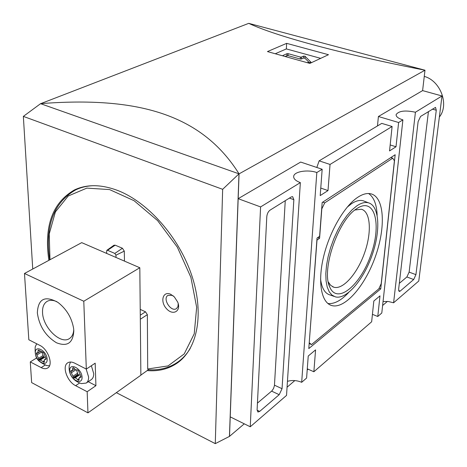 <?xml version="1.0" encoding="UTF-8"?>
<svg xmlns="http://www.w3.org/2000/svg" width="467" height="467" viewBox="0 0 467 467"><rect width="100%" height="100%" fill="white"/><g stroke="black" fill="none" stroke-linecap="round" stroke-linejoin="round"><path stroke-width="0.7" d="M424.269 76.395C440.597 80.803 449.441 104.841 439.359 117.001M56.91 301.705C53.086 299.989 49.811 299.878 47.091 301.384C43.828 303.433 42.31 307.169 42.544 312.592C42.847 327.466 60.687 344.874 69.42 338.563C72.029 336.865 73.471 333.923 73.745 329.737M37.342 312.884C38.072 298.734 44.972 295.261 58.036 302.47C66.542 309.113 71.731 317.753 73.605 328.383L73.809 330.753C73.121 342.994 67.336 346.993 56.454 342.76C45.579 336.03 39.205 326.071 37.342 312.884M139.814 267.743L81.713 242.642L24.482 273.475L28.831 339.76L39.818 345.364C48.136 349.17 53.577 364.902 47.698 367.978C45.924 369.047 43.746 368.924 41.16 367.611L30.285 361.913L31.645 382.607L87.959 412.857L140.871 375.217L139.814 267.743L83.78 301.244L24.482 273.475M36.794 357.85L30.285 361.913M88.216 381.702L95.922 385.689L95.18 363.18L86.319 369.088L83.78 301.244M95.922 385.689L87.166 391.725L87.959 412.857M86.319 369.088L74.662 363.139C71.906 361.785 69.595 361.68 67.733 362.824C61.72 366.128 67.131 381.644 75.636 385.684L87.166 391.725M91.363 365.725L93.709 373.553C93.762 376.402 92.956 378.416 91.293 379.613L86.202 383.074L81.369 383.6C70.768 380.01 68.264 371.691 69.344 365.095L70.482 362.036M82.069 377.208C82.449 386.016 70.032 379.519 69.711 370.821C69.215 361.983 81.76 368.381 82.069 377.208M74.224 368.375L75.812 369.957L77.148 369.811L78.438 370.594L80.978 376.373L80.82 377.348L79.372 377.429L78.835 380.249L77.51 379.613L75.917 378.031L73.751 377.873L70.786 371.644L70.949 370.67L72.356 370.594L72.776 367.792L73.301 367.687L74.224 368.375M86.156 369.006L88.602 377.003C88.666 379.858 87.866 381.883 86.202 383.074M47.149 359.164C47.675 367.862 35.79 361.645 35.329 353.058C34.692 344.331 46.694 350.454 47.149 359.164M39.549 350.571L43.583 352.69L46.099 358.358L45.947 359.333L44.639 359.397L44.143 362.223L40.285 360.069L39.281 359.958L36.362 353.852L36.508 352.877L37.786 352.818L38.189 350.005L39.549 350.571M49.508 365.801L46.718 365.579C36.519 360.863 34.803 358.014 35.183 346.952L36.695 343.77M44.587 357.36L43.519 356.56L41.919 352.206M45.147 357.045L44.791 357.261M79.098 375.135L77.925 374.318L76.553 370.097M79.769 374.814L74.895 377.961M170.648 294.268L174.302 296.854L177.729 302.131C181.418 311.273 172.872 316.06 166.462 308.646C159.854 301.524 162.901 290.702 170.648 294.268M65.45 251.404L68.246 249.898M140.281 315.202L145.517 311.81L140.223 309.387M145.517 311.81L147.356 314.665L147.7 368.988L148.202 369.718C159.591 370.512 169.62 367.833 178.301 361.703L182.486 358.662M124.467 261.111L124.292 251.135L122.436 248.251L115.191 245.175L113.942 245.239L106.815 250.341L106.569 253.383M48.866 260.341C43.933 226.203 52.421 202.76 74.329 189.999C86.681 184.121 101.141 184.284 117.69 190.478C147.893 202.106 178.791 236.985 191.569 274.87C204.406 312.785 197.827 348.324 177.688 362.742C168.949 368.924 158.78 371.539 147.193 370.588M244.276 423.826L229.437 436.417L238.987 173.835L222.654 189.316L23.35 116.388L32.743 269.027M222.654 189.316L215.275 443.644L116.336 392.665M181.61 359.502L180.542 360.075M78.03 188.744L79.04 188.073M140.871 375.089L148.383 369.741M287.065 387.231L294.817 380.593M307.198 370.01L308.138 369.199M382.619 305.494L387.388 301.413M400.137 291.134L413.692 279.529L415.928 274.654L436.277 110.23L435.524 107.392L420.586 116.429L418.111 121.636L398.614 289.406L399.18 291.49L400.137 291.134L398.608 290.544M441.998 95.974L415.42 112.226L393.599 302.797L418.771 281.023L441.998 95.974L422.606 90.604L424.988 70.213C339.346 53.471 275.693 36 248.73 23.356L424.988 70.213L239.069 173.864L229.513 436.452M308.792 348.58L380.739 288.88L395.158 154.735L322.166 202.52L319.609 236.296L317.035 238.088L308.792 348.58M307.286 368.819L313.865 371.761L371.65 321.781L373.828 301.022L379.992 295.85L377.774 316.486L381.796 313.007L402.898 119.891L398.62 122.506L396.01 146.766L389.542 150.929L392.105 126.493L381.749 123.381L319.142 160.841L316.819 167.472M313.865 371.761L315.575 349.882L308.238 356.029L306.597 378.048L301.676 382.31L316.824 172.533L322.166 169.264L320.204 195.597L328.003 190.571L330.041 164.448L392.105 126.493M257.095 409.973L257.907 412.034L259.67 411.415L279.196 394.691L282.05 388.707L293.854 199.672L292.622 196.63L291.291 196.928L270.043 210.15C268.204 211.574 267.118 213.74 266.791 216.665L257.095 409.973M250.254 426.785L286.534 395.403L300.351 182.609L260.592 206.922L250.254 426.785L230.231 416.868L238.17 198.673L300.66 162.061L322.166 169.264M248.73 23.356L40.518 103.727M422.606 90.604L378.41 116.505L377.482 125.932M309.849 63.407L267.457 51.58L286.656 43.355L328.488 54.709L309.849 63.407M40.512 103.651C136.913 96.202 201.423 113.808 239.069 173.864L40.512 103.651M238.987 173.835L40.576 103.68L23.35 116.388M215.275 443.644L229.443 436.411M377.774 316.486L372.433 314.332M301.676 382.31C297.018 380.342 292.278 380.015 287.444 381.329M260.592 206.922L238.17 198.673M300.351 182.609C295.71 180.892 293.492 178.797 293.685 176.333C294.052 171.5 307.852 169.287 316.824 172.533M328.003 190.571L320.765 188.067M396.01 146.766L390.167 144.951M398.62 122.506L378.41 116.505M402.898 119.891C398.223 118.402 395.963 116.639 396.115 114.596C398.76 110.866 405.198 110.078 415.42 112.226M393.599 302.797L388.386 301.507L383.051 301.53M330.041 164.448L319.142 160.841M257.44 403.109L271.922 390.861L273.551 388.468L274.438 385.614L285.255 200.682M399.32 283.352L406.885 276.966L409.127 272.115L428.443 111.537M379.087 288.238L380.739 288.88M309.335 342.854L311.524 344.564L378.778 288.91L381.2 283.702L394.411 160.741L392.7 158.19L324.723 202.876L321.81 208.848L319.58 238.281L317.005 240.079L309.224 342.807M309.172 343.543L311.524 344.564M390.797 157.589L392.7 158.19M322.709 202.164L324.723 202.876M317.747 237.592L319.58 238.281M357.529 197.448C344.243 206.332 329.533 231.708 323.578 256.751C317.56 281.823 321.197 302.137 331.261 305.4C344.453 309.884 365.118 286.02 375.45 256.395C386.011 226.828 384.376 196.765 370.658 193.77C366.799 192.947 362.421 194.173 357.529 197.448M364.651 201.335L363.32 200.816C359.841 199.806 355.842 200.81 351.33 203.834L347.139 207.22M320.56 278.945C321.722 288.157 324.898 293.498 330.087 294.975L333.946 296.352M356.747 205.924L351.873 210.004L346.969 215.52L342.218 222.298L337.799 230.097L333.882 238.631L330.618 247.58L328.132 256.611L326.515 265.373L325.814 273.551L326.054 280.836L327.204 286.989L329.217 291.799L331.996 295.126L335.429 296.889C346.508 299.773 363.431 279.966 372.001 255.431C380.733 230.943 379.566 206.11 368.615 202.871C365.171 201.872 361.219 202.894 356.747 205.924M327.881 303.497C334.191 304.233 341.097 300.585 348.598 292.564M377.161 215.269C376.676 204.33 373.816 197.08 368.58 193.519M328.272 281.934L330.7 285.384L333.841 287.223C343.041 289.984 357.354 273.569 364.552 252.956C371.89 232.385 370.693 211.644 361.365 209.239L354.902 210.004M356.479 208.831C338.201 220.074 321.214 269.593 329.679 286.861C336.946 305.009 360.372 285.57 370.798 255.099C381.825 224.796 375.083 196.969 357.448 208.194L356.479 208.831M275.688 53.559L286.347 48.918L320.689 58.352M286.656 43.355L286.347 48.918M282.99 55.45L286.983 53.687L288.121 53.67L300.392 57.067L301.53 57.05L303.579 56.122L305.039 56.256L311.18 62.42L307.146 62.531M285.664 56.168L288.011 55.614L300.269 59.023L300.392 57.067M309.329 62.607L304.916 58.212L303.457 58.071L301.413 59.005L300.269 59.023M115.991 257.451L115.944 255.169L114.824 253.429L107.562 250.306L106.815 250.341M178.196 303.556L177.98 306.568L176.503 308.576C171.173 312.563 162.172 298.687 167.945 295.383L172.224 295.337L173.199 295.85M79.548 383.039L75.636 385.684M45.124 365.089L41.16 367.611M39.193 350.116L38.072 350.81M36.998 352.894L36.327 353.315M40.209 351.464L36.362 353.852M41.37 352.2L37.004 354.92M43.192 355.445L38.533 358.364M43.519 356.56L38.866 359.479M43.939 357.033L39.281 359.958M44.207 360.769L42.871 361.616M44.423 361.861L43.752 362.281M46.128 359.006L45.573 359.356M73.78 367.856L72.654 368.597M71.416 370.67L70.762 371.102M74.697 369.07L70.786 371.644M75.718 369.911L71.445 372.736M77.598 373.186L72.992 376.25M77.925 374.318L73.319 377.383M78.351 374.803L73.751 377.873M78.923 378.661L77.51 379.613M79.145 379.823L78.427 380.301M81.001 376.974L80.406 377.371M49.987 259.734L49.228 233.914L55.392 211.907L68.235 195.994L86.844 188.113L109.57 189.579L134.087 200.711L157.63 220.628L177.355 247.201L190.88 277.305L196.66 307.321L194.231 333.794L184.214 353.928L168.056 365.912L147.7 368.988M80.196 187.693L75.537 189.952C80.762 187.425 86.523 186.006 92.828 185.697M190.221 348.475C186.963 353.887 182.994 358.294 178.301 361.703M257.089 410.166L259.67 411.415M271.625 391.136L279.196 394.691M274.479 385.182L282.05 388.707M289.417 198.09L293.854 199.672M406.885 276.966L413.692 279.529M409.127 272.115L415.928 274.654M432.349 109.109L436.277 110.23M286.878 55.631L286.983 53.687M288.011 55.614L288.121 53.67M301.413 59.005L301.53 57.05M303.457 58.071L303.579 56.122M304.916 58.212L305.039 56.256M140.316 319.253L147.356 314.665M107.562 250.306L115.191 245.175M115.944 255.169L124.292 251.135M114.824 253.429L122.436 248.251M42.515 351.879L42.141 352.112M40.121 351.371L37.786 352.818M44.937 357.138L40.285 360.069M46.11 358.469L44.639 359.397M74.685 369.058L72.356 370.594M79.367 374.954L74.761 378.031M80.978 376.355L79.372 377.429M75.537 189.952C53.512 202.818 44.896 226.133 49.677 259.903M293.655 176.859L293.685 176.333M368.615 202.871L363.32 200.816M329.439 304.572L331.261 305.4M332.597 286.732L333.841 287.223M328.534 283.189L329.679 286.861"/></g></svg>
